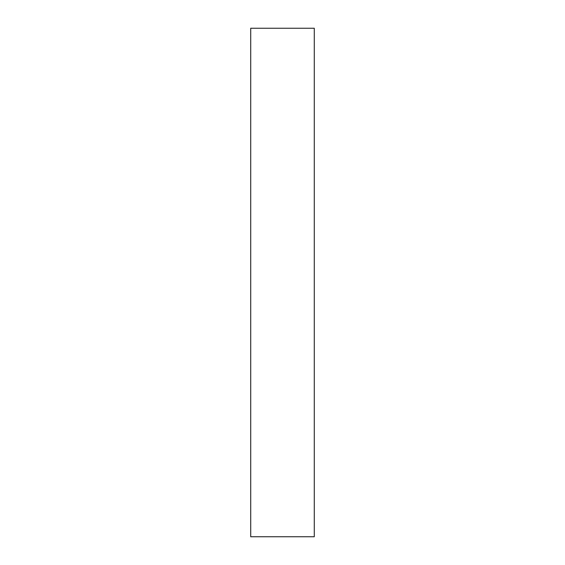 <?xml version="1.0" encoding="UTF-8"?>
<svg xmlns="http://www.w3.org/2000/svg" width="565" height="565" viewBox="0 0 565 565"><rect width="100%" height="100%" fill="white"/><g stroke="black" fill="none" stroke-linecap="round" stroke-linejoin="round"><path stroke-width="0.85" d="M314.281 282.5L314.281 536.75L250.719 536.75L250.719 28.25L314.281 28.25L314.281 282.5"/></g></svg>
